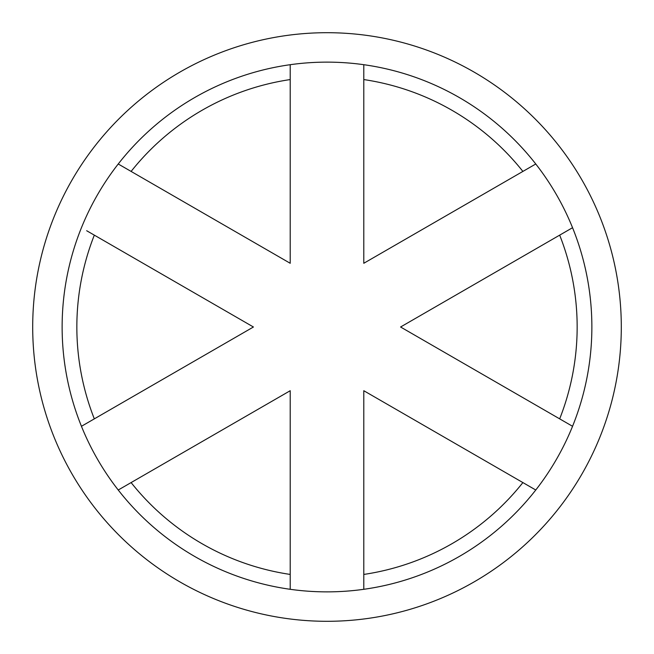 <?xml version="1.0" encoding="UTF-8"?>
<svg xmlns="http://www.w3.org/2000/svg" width="654" height="654" viewBox="0 0 654 654"><rect width="100%" height="100%" fill="white"/><g stroke="black" fill="none" stroke-linecap="round" stroke-linejoin="round"><path stroke-width="0.98" d="M290.212 589.303A264.87 264.87 0 0 1 118.235 490.01L131.111 482.578A250.155 250.155 0 0 0 290.212 574.433L290.212 589.303A264.87 264.87 0 0 0 363.788 589.303L363.788 574.433A250.155 250.155 0 0 0 522.889 482.578L535.765 490.01A264.87 264.87 0 0 0 572.552 426.294L559.677 418.862A250.155 250.155 0 0 0 559.677 235.138L572.552 227.706A264.87 264.87 0 0 0 535.765 163.99L522.889 171.422A250.155 250.155 0 0 0 363.788 79.567L363.788 64.697A264.87 264.87 0 0 0 290.212 64.697L290.212 79.567A250.155 250.155 0 0 0 131.111 171.422L118.235 163.99A264.87 264.87 0 0 1 290.212 64.697M363.788 64.697A264.87 264.87 0 0 1 535.765 163.99M572.552 227.706A264.87 264.87 0 0 1 572.552 426.294M530.549 486.993L535.765 490.01A264.87 264.87 0 0 1 363.788 589.303M621.3 327A294.3 294.3 0 0 0 327 32.7A294.3 294.3 0 0 0 32.7 327A294.3 294.3 0 0 0 327 621.3A294.3 294.3 0 0 0 621.3 327M522.889 482.578L363.788 390.716L363.788 574.433M559.677 235.138L400.575 327L559.677 418.862M86.663 230.723L94.323 235.138A250.155 250.155 0 0 0 94.323 418.862L81.448 426.294A264.87 264.87 0 0 1 118.235 163.99M131.111 171.422L290.212 263.284L290.212 79.567M94.323 418.862L253.425 327L94.323 235.138M363.788 79.567L363.788 263.284L522.889 171.422M86.663 423.277L81.448 426.294A264.87 264.87 0 0 0 118.235 490.01L123.451 486.993M290.212 574.433L290.212 390.716L131.111 482.578M363.788 263.284L374.227 257.251M279.773 396.749L290.212 390.716"/></g></svg>
